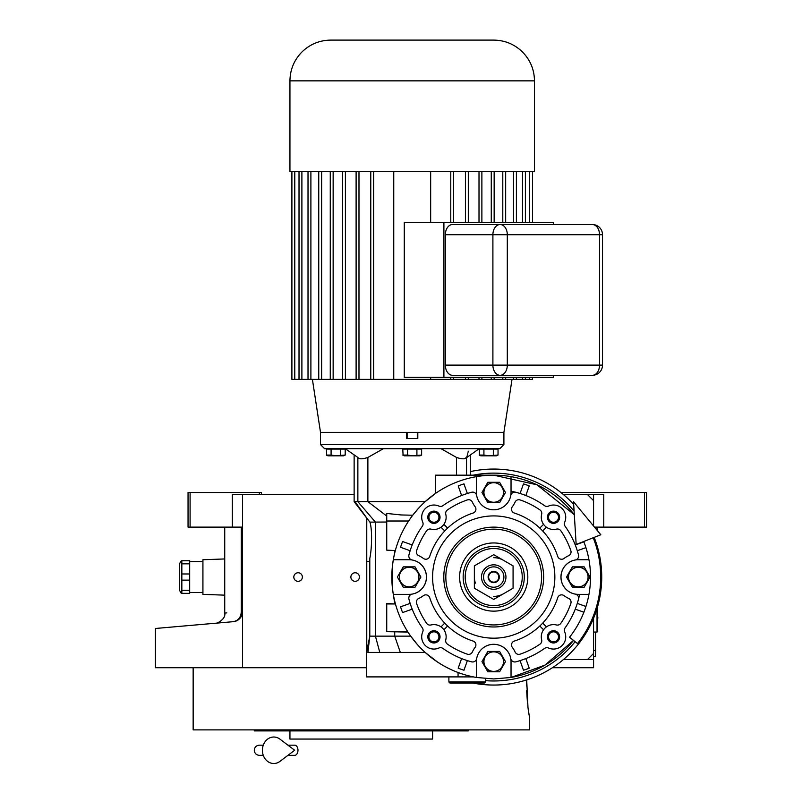 <?xml version="1.0" encoding="UTF-8"?>
<svg xmlns="http://www.w3.org/2000/svg" width="802" height="802" viewBox="0 0 802 802"><rect width="100%" height="100%" fill="white"/><g stroke="black" fill="none" stroke-linecap="round" stroke-linejoin="round"><path stroke-width="1.2" d="M242.535 527.125L232.349 527.125L232.349 494.523L242.535 494.523L242.535 667.735L155.448 667.735L155.448 628.477M354.133 494.523L242.535 494.523M563.385 494.523L603.756 494.523L603.756 527.125L594.503 527.125M298.093 581.33A4.281 4.281 0 0 0 302.374 577.049A4.281 4.281 0 0 0 298.093 572.768A4.281 4.281 0 0 0 293.813 577.049A4.281 4.281 0 0 0 298.093 581.33M355.146 581.33A4.281 4.281 0 0 0 359.426 577.049A4.281 4.281 0 0 0 355.146 572.768A4.281 4.281 0 0 0 350.875 577.049A4.281 4.281 0 0 0 355.146 581.33M593.57 618.212L593.57 667.735L552.377 667.735M366.354 667.735L242.535 667.735M560.899 492.488L644.517 492.488L644.517 527.125L603.756 527.125M241.302 611.525C219.277 613.6 219.277 613.6 241.302 611.525C241.021 617.299 238.334 620.678 233.232 621.68L155.448 628.477L233.232 621.68C209.573 623.745 209.573 623.745 233.232 621.68C238.495 621.169 241.592 617.791 242.535 611.525L241.302 611.525L241.302 527.125M224.73 527.125L224.73 613.079L226.776 612.888M190.094 492.488L190.094 527.125L188.049 527.125L188.049 492.488L261.412 492.488L261.412 494.523M259.377 492.488L259.377 494.523M190.094 527.125L232.349 527.125M644.517 492.488L646.552 492.488L646.552 527.125L644.517 527.125M233.232 621.68A10.185 10.185 -22 0 0 236.019 621.029A10.185 10.185 -22 0 1 233.232 621.68L226.776 622.242M241.562 615.866A10.185 10.185 -22 0 1 237.813 620.126A10.185 10.185 -22 0 0 241.562 615.866M595.605 632.066L595.505 654.482M595.505 632.066L595.505 650.412L593.57 650.412M593.57 656.527L595.505 656.527L595.605 650.412M526.573 686.071L526.693 679.895L527.987 707.685L529.38 716.637L529.38 729.88L193.152 729.88L193.152 667.735M526.643 690.712L527.485 703.404M528.137 708.848L528.227 709.479M528.257 709.7L528.368 710.462M528.538 711.615L529.009 714.542M254.284 729.88L254.284 730.903L468.248 730.903L468.248 729.88M432.589 730.903L432.589 739.053L289.943 739.053L289.943 730.903M593.57 659.575L587.455 659.575L593.57 653.47M593.57 494.523L593.57 526.002M475.345 583.164L474.694 580.608M474.583 579.986L474.363 577.049M493.721 582.142A5.093 5.093 0 0 1 488.629 577.049A5.093 5.093 0 0 1 493.721 571.956A5.093 5.093 0 0 1 498.814 577.049A5.093 5.093 0 0 1 493.721 582.142M587.455 659.575L563.385 659.575M593.57 500.638L587.455 494.523M597.64 606.442L597.64 631.455L597.029 632.066L597.029 608.517M597.029 527.125L597.029 530.192M597.64 527.125L597.64 530.934M593.219 537.751A106.987 106.987 0 0 1 577.5 643.575L569.52 637.239A96.791 96.791 0 0 0 583.746 541.5M573.51 501.721L576.167 544.488L600.808 534.764L573.51 501.721M287.918 745.168L294.645 745.168A5.093 3.328 90 0 1 297.983 750.261A5.093 3.328 90 0 1 294.645 755.354L287.918 755.354M279.968 761.369A13.243 11.378 -90 0 1 268.349 761.9A13.243 11.378 -90 0 1 262.404 750.261A13.243 11.378 -90 0 1 268.349 738.622A13.243 11.378 -90 0 1 279.968 739.153L294.665 750.261L279.968 761.369M493.721 596.407A19.358 19.358 0 0 0 503.395 593.811M503.395 560.287A19.358 19.358 0 0 0 493.721 557.691M468.639 499.716A4.08 4.08 0 0 1 472.358 502.112A23.438 23.438 0 0 0 475.085 506.694A4.08 4.08 0 0 1 473.09 513.049A67.248 67.248 0 0 0 429.712 556.428A4.08 4.08 0 0 1 423.366 558.413A23.438 23.438 0 0 0 418.784 555.686A4.08 4.08 0 0 1 416.599 550.653A81.513 81.513 0 0 1 426.634 530.754A4.08 4.08 0 0 1 430.965 529.119A12.23 12.23 0 0 0 445.782 514.303A4.08 4.08 0 0 1 447.426 509.962A81.513 81.513 0 0 1 467.315 499.937A4.08 4.08 0 0 1 468.639 499.716M425.832 594.853A4.08 4.08 0 0 1 429.712 597.67A67.248 67.248 0 0 0 473.09 641.059A4.08 4.08 0 0 1 475.085 647.404A23.438 23.438 0 0 0 472.358 651.986A4.08 4.08 0 0 1 467.315 654.171A81.513 81.513 0 0 1 447.426 644.136A4.08 4.08 0 0 1 445.782 639.806A12.23 12.23 0 0 0 430.965 624.979A4.08 4.08 0 0 1 426.634 623.344A81.513 81.513 0 0 1 416.599 603.445A4.08 4.08 0 0 1 418.784 598.412A23.438 23.438 0 0 0 423.366 595.686A4.08 4.08 0 0 1 425.832 594.853M561.601 594.853A4.08 4.08 0 0 1 564.077 595.686A23.438 23.438 0 0 0 568.658 598.412A4.08 4.08 0 0 1 570.834 603.445A81.513 81.513 0 0 1 560.809 623.344A4.08 4.08 0 0 1 556.468 624.979A12.23 12.23 0 0 0 541.651 639.806A4.08 4.08 0 0 1 540.007 644.136A81.513 81.513 0 0 1 520.117 654.171A4.08 4.08 0 0 1 515.084 651.986A23.438 23.438 0 0 0 512.348 647.404A4.08 4.08 0 0 1 514.343 641.059A67.248 67.248 0 0 0 557.721 597.67A4.08 4.08 0 0 1 561.601 594.853M539.806 626.021L543.556 629.76A12.23 12.23 0 0 1 546.433 626.883L542.683 623.134M518.794 499.716A4.08 4.08 0 0 1 520.117 499.937A81.513 81.513 0 0 1 540.007 509.962A4.08 4.08 0 0 1 541.651 514.303A12.23 12.23 0 0 0 556.468 529.119A4.08 4.08 0 0 1 560.809 530.754A81.513 81.513 0 0 1 570.834 550.653A4.08 4.08 0 0 1 568.658 555.686A23.438 23.438 0 0 0 564.077 558.413A4.08 4.08 0 0 1 557.721 556.428A67.248 67.248 0 0 0 514.343 513.049A4.08 4.08 0 0 1 512.348 506.694A23.438 23.438 0 0 0 515.084 502.112A4.08 4.08 0 0 1 518.794 499.716M392.559 589.189L393.311 594.372A101.884 101.884 0 0 0 476.398 677.459L493.721 678.943L511.034 677.459L511.034 661.62A17.323 17.323 0 0 0 476.659 658.602A17.323 17.323 0 0 1 510.774 658.602A4.08 4.08 0 0 0 515.816 661.84A87.629 87.629 0 0 0 544.538 648.427A4.08 4.08 0 0 1 548.558 648.026A12.23 12.23 0 0 0 564.688 631.886A4.08 4.08 0 0 1 565.099 627.876A87.629 87.629 0 0 0 578.513 599.144A4.08 4.08 0 0 0 575.275 594.112A17.323 17.323 0 0 1 578.282 559.726L588.949 559.726M588.949 594.372L578.282 594.372A17.323 17.323 0 0 1 575.275 559.996A4.08 4.08 0 0 0 578.513 554.954A87.629 87.629 0 0 0 565.099 526.232A4.08 4.08 0 0 1 564.688 522.212A12.23 12.23 0 0 0 548.558 506.072A4.08 4.08 0 0 1 544.538 505.671A87.629 87.629 0 0 0 515.816 492.258A4.08 4.08 0 0 0 510.774 495.496A17.323 17.323 0 0 1 493.721 509.801A17.323 17.323 0 0 0 511.034 492.488L511.034 476.649A101.884 101.884 0 0 0 493.721 475.165L435.416 475.165L435.416 493.491L425.19 501.651L354.955 501.651L367.647 519.225M433.922 505.029A12.23 12.23 0 0 0 422.744 522.212A4.08 4.08 0 0 1 422.343 526.232A87.629 87.629 0 0 0 408.93 554.954A4.08 4.08 0 0 0 412.158 559.996A17.323 17.323 0 0 1 409.15 594.372L393.311 594.372A101.884 101.884 0 0 1 476.398 476.649L476.398 492.488A17.323 17.323 0 0 0 493.721 509.801A17.323 17.323 0 0 1 476.659 495.496A4.08 4.08 0 0 0 471.616 492.258A87.629 87.629 0 0 0 442.894 505.671A4.08 4.08 0 0 1 438.874 506.072A12.23 12.23 0 0 0 433.922 505.029M393.311 559.726L409.15 559.726A17.323 17.323 0 0 1 412.158 594.112A4.08 4.08 0 0 0 408.93 599.144A87.629 87.629 0 0 0 422.343 627.876A4.08 4.08 0 0 1 422.744 631.886A12.23 12.23 0 0 0 438.874 648.026A4.08 4.08 0 0 1 442.894 648.427A87.629 87.629 0 0 0 471.616 661.84L471.616 661.84A4.08 4.08 0 0 0 476.659 658.602A17.323 17.323 0 0 0 476.398 661.62L476.398 677.459M411.416 516.989L408.629 521.009L386.734 521.009L386.734 513.45L401.281 514.964L412.729 515.225L411.466 516.919M441.01 448.669L456.538 457.461C461.992 459.265 465.33 459.265 466.543 457.461L464.298 458.764M473.441 676.898L366.354 676.898L366.765 650.542M417.461 644.628L410.714 636.146L369.792 636.146L367.917 652.447C365.872 652.487 365.872 652.487 367.917 652.447L425.19 652.447L437.391 661.951M461.06 458.644L460.077 458.443M468.268 451.165L468.037 452.328M467.777 453.481L467.496 454.644M467.205 455.716L466.543 457.461M525.942 495.205L529.23 485.912A97.814 97.814 0 0 0 523.475 483.877L520.067 493.481A87.629 87.629 0 0 0 511.034 491.155A87.629 87.629 0 0 1 520.067 493.481L520.177 493.17M467.255 493.17L467.365 493.481A87.629 87.629 0 0 1 468.819 493.04M469.06 492.969A87.629 87.629 0 0 1 469.17 492.939A87.629 87.629 0 0 1 471.616 492.258M579.435 595.214A87.629 87.629 0 0 1 578.884 597.64M578.884 597.67A87.629 87.629 0 0 1 578.523 599.094A87.629 87.629 0 0 1 578.513 599.144M511.034 677.459L544.939 665.129L573.51 640.407A101.884 101.884 0 0 1 511.034 677.459M511.034 476.649A101.884 101.884 0 0 1 574.322 514.724L536.969 484.799L493.721 475.165A101.884 101.884 0 0 0 476.398 476.649M407.707 631.665L386.734 631.665L386.734 603.545L395.446 603.946L386.734 603.946M320.509 444.599L503.907 444.599L499.826 448.669L324.579 448.669L320.509 444.599L320.509 432.368L406.604 432.368L406.604 438.483L417.812 438.483L417.812 432.368L503.907 432.368L320.509 432.368L312.399 379.386M465.932 458.132L479.195 448.669M458.955 672.828L458.062 672.828M437.451 661.991L441.832 664.738M443.245 665.56L448.889 668.547M575.565 609.279L575.245 609.159A87.629 87.629 0 0 1 573.109 614.121M365.592 458.132L364.84 458.333M345.221 448.669L357.862 457.461C359.085 459.265 362.424 459.265 367.877 457.461L383.406 448.669M412.729 515.225L418.534 508.278M418.644 508.167L422.584 504.107M386.734 521.009L408.629 521.009M393.772 557.28L394.724 552.949A101.884 101.884 0 0 1 395.336 550.563L386.734 550.152L386.734 521.42M393.652 557.891L393.481 558.793M393.471 558.854L392.579 564.688M392.569 564.829L392.469 588.417M393.461 595.204L394.724 603.545M410.714 636.146A101.884 101.884 0 0 1 407.967 632.066L386.734 631.665M425.19 652.447L424.338 651.675L424.078 652.447M400.338 652.447L394.724 636.146L394.724 632.066M379.787 652.447L375.436 636.146L375.436 522.122L357.862 501.651L357.862 457.691M369.933 522.122L366.765 518.112L366.765 651.344L369.792 636.146L369.792 558.382C371.516 551.134 372.689 531.054 369.933 522.122L386.734 522.032M403.075 455.305L402.794 449.09L421.621 449.09L421.621 455.065L412.208 455.757L407.506 455.065L407.506 449.09M479.486 455.305L479.215 449.09L498.032 449.09L498.032 455.065L488.629 455.757L483.917 455.065L483.917 449.09M326.655 455.305L326.384 449.09L345.201 449.09L345.201 455.065L335.787 455.757L331.086 455.075L331.086 449.09M386.734 517.831L386.734 516.037L367.877 501.651L367.877 457.461M395.336 550.563L386.734 550.152M394.724 552.949L394.724 550.563M484.899 656.527A10.185 10.185 0 0 0 493.721 671.805L487.837 671.805L481.952 661.62L487.837 651.424L499.596 651.424L505.481 661.62L499.596 671.805L493.721 671.805M461.491 658.893L458.203 668.186A97.814 97.814 0 0 0 463.967 670.231L467.255 660.938M409.832 603.515L400.539 606.803A97.814 97.814 0 0 0 402.584 612.568L411.877 609.279M411.877 544.829L402.584 541.53A97.814 97.814 0 0 0 400.539 547.295L409.832 550.593M467.365 493.481L463.967 483.877A97.814 97.814 0 0 0 458.203 485.912L461.491 495.205M484.899 487.385A10.185 10.185 0 0 0 493.721 502.674L487.837 502.674L481.952 492.488L487.837 482.293L499.596 482.293L505.481 492.488L499.596 502.674L493.721 502.674M369.792 558.382L369.792 636.146M366.765 561.39L369.792 561.39M583.896 541.871L575.565 544.829M577.6 550.593L585.931 547.636M569.46 571.956A10.185 10.185 0 0 0 578.282 587.234L572.407 587.234L566.523 577.049L572.407 566.864L584.167 566.864L590.051 577.049L584.167 587.234L578.282 587.234M585.931 606.462L577.6 603.515M520.177 660.938L523.475 670.231A97.814 97.814 0 0 0 529.23 668.186L525.942 658.893M421.621 455.065L420.027 455.807L404.388 455.807L402.794 455.065L407.506 455.065M416.91 449.09L416.91 455.065M419.266 455.757L418.464 455.716M412.829 455.757L412.208 455.757M405.952 455.716L403.947 455.666M498.032 455.065L496.448 455.807L480.799 455.807L479.215 455.065L483.917 455.065M493.33 449.09L493.33 455.065M495.686 455.757L494.874 455.716M489.24 455.757L488.629 455.757M482.373 455.716L480.368 455.666M345.201 455.065L343.617 455.807L327.968 455.807L326.384 455.065L331.086 455.065M340.499 449.09L340.499 455.065M342.855 455.757L342.043 455.716M336.409 455.757L335.787 455.757M329.542 455.716L327.537 455.666M485.571 678.612L485.571 681.991L448.889 681.991L448.889 676.898M412.188 609.159A87.629 87.629 0 0 1 410.153 603.405M410.153 550.703A87.629 87.629 0 0 1 412.188 544.939M575.245 609.159L583.896 612.227M525.831 658.582A87.629 87.629 0 0 1 520.067 660.617M485.571 681.991L484.548 683.013L449.902 683.013L448.889 681.991M553.52 511.135A6.115 6.115 0 0 1 559.626 517.25A6.115 6.115 0 0 1 553.52 523.365A6.115 6.115 0 0 1 547.405 517.25A6.115 6.115 0 0 1 553.52 511.135M553.52 630.733A6.115 6.115 0 0 1 559.626 636.848A6.115 6.115 0 0 1 553.52 642.963A6.115 6.115 0 0 1 547.405 636.848A6.115 6.115 0 0 1 553.52 630.733M433.922 630.733A6.115 6.115 0 0 1 440.037 636.848A6.115 6.115 0 0 1 433.922 642.963A6.115 6.115 0 0 1 427.807 636.848A6.115 6.115 0 0 1 433.922 630.733M433.922 511.135A6.115 6.115 0 0 1 440.037 517.25A6.115 6.115 0 0 1 433.922 523.365A6.115 6.115 0 0 1 427.807 517.25A6.115 6.115 0 0 1 433.922 511.135M543.556 524.338L539.806 528.077A67.248 67.248 0 0 1 542.683 530.964L546.433 527.215M493.721 638.181A61.132 61.132 0 0 0 554.854 577.049A61.132 61.132 0 0 0 493.721 515.917A61.132 61.132 0 0 0 432.589 577.049A61.132 61.132 0 0 0 493.721 638.181M553.52 512.247A5.012 5.012 0 0 1 558.523 517.25A5.012 5.012 0 0 1 553.52 522.262A5.012 5.012 0 0 1 548.508 517.25A5.012 5.012 0 0 1 553.52 512.247M553.52 631.836A5.012 5.012 0 0 1 558.523 636.848A5.012 5.012 0 0 1 553.52 641.861A5.012 5.012 0 0 1 548.508 636.848A5.012 5.012 0 0 1 553.52 631.836M433.922 631.836A5.012 5.012 0 0 1 438.935 636.848A5.012 5.012 0 0 1 433.922 641.861A5.012 5.012 0 0 1 428.91 636.848A5.012 5.012 0 0 1 433.922 631.836M433.922 512.247A5.012 5.012 0 0 1 438.935 517.25A5.012 5.012 0 0 1 433.922 522.262A5.012 5.012 0 0 1 428.91 517.25A5.012 5.012 0 0 1 433.922 512.247M409.15 587.234L403.266 587.234L397.391 577.049L403.266 566.864L415.035 566.864L420.92 577.049L415.035 587.234L409.15 587.234M493.721 651.836A9.774 9.774 0 0 0 483.937 661.62A9.774 9.774 0 0 0 493.721 671.394A9.774 9.774 0 0 0 503.496 661.62A9.774 9.774 0 0 0 493.721 651.836M443.887 629.76L447.626 626.021M444.749 623.134L441 626.883M447.626 528.077L443.887 524.338M441 527.215L444.749 530.964M409.15 567.275A9.774 9.774 0 0 0 399.376 577.049A9.774 9.774 0 0 0 409.15 586.833A9.774 9.774 0 0 0 418.925 577.049A9.774 9.774 0 0 0 409.15 567.275M493.721 482.704A9.774 9.774 0 0 0 483.937 492.488A9.774 9.774 0 0 0 493.721 502.263A9.774 9.774 0 0 0 503.496 492.488A9.774 9.774 0 0 0 493.721 482.704M573.681 504.458A107.999 107.999 0 0 0 470.283 471.626M472.839 683.013A107.999 107.999 0 0 0 594.172 537.38M578.282 567.275A9.774 9.774 0 0 0 568.508 577.049A9.774 9.774 0 0 0 578.282 586.833A9.774 9.774 0 0 0 588.067 577.049A9.774 9.774 0 0 0 578.282 567.275M493.721 624.938A47.889 47.889 0 0 0 541.601 577.049A47.889 47.889 0 0 0 493.721 529.16A47.889 47.889 0 0 0 445.832 577.049A47.889 47.889 0 0 0 493.721 624.938M493.721 542.954A34.095 34.095 0 0 1 527.816 577.049A34.095 34.095 0 0 1 493.721 611.144A34.095 34.095 0 0 1 459.626 577.049A34.095 34.095 0 0 1 493.721 542.954M493.721 607.615A30.566 30.566 0 0 0 524.287 577.049A30.566 30.566 0 0 0 493.721 546.483A30.566 30.566 0 0 0 463.155 577.049A30.566 30.566 0 0 0 493.721 607.615A30.566 30.566 0 0 0 524.287 577.049A30.566 30.566 0 0 0 493.721 546.483A30.566 30.566 0 0 0 463.155 577.049A30.566 30.566 0 0 0 493.721 607.615M513.079 565.871L493.721 554.693L474.363 565.871L474.363 588.227L493.721 599.405L513.079 588.227L513.079 565.871M493.721 589.28A12.23 12.23 0 0 0 505.942 577.049A12.23 12.23 0 0 0 493.721 564.829A12.23 12.23 0 0 0 481.491 577.049A12.23 12.23 0 0 0 493.721 589.28M493.721 587.234A10.185 10.185 0 0 0 503.907 577.049A10.185 10.185 0 0 0 493.721 566.864A10.185 10.185 0 0 0 483.526 577.049A10.185 10.185 0 0 0 493.721 587.234M493.721 571.445A5.604 5.604 0 0 1 499.325 577.049A5.604 5.604 0 0 1 493.721 582.653A5.604 5.604 0 0 1 488.117 577.049A5.604 5.604 0 0 1 493.721 571.445M452.549 224.52L592.317 224.52L452.549 224.52A10.185 7.208 -90 0 0 445.351 234.705L445.351 365.121A10.185 7.208 -90 0 0 452.549 375.316L544.769 375.316M294.785 379.386L294.785 171.538L291.898 171.538L291.898 379.386L370.765 379.386L370.765 171.538L534.473 171.538L534.473 80.852L289.943 80.852C290.103 69.664 294.083 60.06 301.883 52.04C309.903 44.24 319.507 40.26 330.695 40.1L493.721 40.1L330.695 40.1M370.765 171.538L294.785 171.538M291.898 171.538L289.943 171.538L289.943 80.852M299.016 379.386L299.016 171.538M301.893 379.386L301.893 171.538M308.018 379.386L308.018 171.538M310.895 379.386L310.895 171.538M318.745 379.386L318.745 171.538M321.622 379.386L321.622 171.538M330.264 379.386L330.264 171.538M333.151 379.386L333.151 171.538M342.534 379.386L342.534 171.538M345.411 379.386L345.411 171.538M356.108 379.386L356.108 171.538M358.985 379.386L358.985 171.538M370.765 379.386L373.642 379.386L373.642 171.538M373.642 379.386L393.752 379.386L393.752 171.538M393.752 379.386L532.518 379.386L532.518 377.351M529.631 379.386L529.631 377.351M525.4 379.386L525.4 377.351M522.523 379.386L522.523 377.351M516.398 379.386L516.398 377.351M513.521 379.386L513.521 377.351M505.671 379.386L505.671 377.351M502.794 379.386L502.794 377.351M494.152 379.386L494.152 377.351M491.265 379.386L491.265 377.351M481.882 379.386L481.882 377.351M479.005 379.386L479.005 377.351M468.308 379.386L468.308 377.351M465.431 379.386L465.431 377.351M453.651 379.386L453.651 377.351M450.774 379.386L450.774 377.351M430.664 379.386L430.664 377.351M553.42 375.316L553.42 377.351L404.278 377.351L404.278 222.475L553.42 222.475L553.42 224.52M430.664 222.475L430.664 171.538M450.774 222.475L450.774 171.538M453.651 222.475L453.651 171.538M465.431 222.475L465.431 171.538M468.308 222.475L468.308 171.538M479.005 222.475L479.005 171.538M481.882 222.475L481.882 171.538M491.265 222.475L491.265 171.538M494.152 222.475L494.152 171.538M502.794 222.475L502.794 171.538M505.671 222.475L505.671 171.538M513.521 222.475L513.521 171.538M516.398 222.475L516.398 171.538M522.523 222.475L522.523 171.538M525.4 222.475L525.4 171.538M529.631 222.475L529.631 171.538M532.518 222.475L532.518 171.538M443.907 377.351L443.907 222.475M445.351 234.705L492.899 234.705L492.899 365.121A10.185 7.208 90 0 0 500.107 375.316L592.317 375.316A10.185 10.185 0 0 0 602.513 365.121L445.351 365.121M189.683 590.272L189.683 560.748L181.843 560.748L181.843 593.35L189.683 593.35L189.683 590.272L181.843 590.272M224.73 595.154L202.926 594.372L202.926 559.726L224.73 558.954M181.262 593.35L179.498 590.292L179.498 563.806L181.262 560.748M181.843 560.748L189.683 560.748M189.683 563.826L181.843 563.826M189.683 573.971L181.843 573.971M189.683 580.137L181.843 580.137M456.538 475.165L456.538 457.461M466.543 457.691L466.543 475.165M574.102 511.175A103.929 103.929 0 0 0 473.24 475.165M485.571 680.657A103.929 103.929 0 0 0 575.104 641.67M493.721 527.125A49.924 49.924 0 0 1 543.646 577.049A49.924 49.924 0 0 1 493.721 626.974A49.924 49.924 0 0 1 443.797 577.049A49.924 49.924 0 0 1 493.721 527.125M493.721 605.58A28.531 28.531 0 0 0 522.242 577.049A28.531 28.531 0 0 0 493.721 548.518A28.531 28.531 0 0 0 465.19 577.049A28.531 28.531 0 0 0 493.721 605.58M500.107 375.316A10.185 7.208 -90 0 0 507.305 365.121L507.305 234.705A10.185 7.208 -90 0 0 500.107 224.52A10.185 7.208 90 0 0 492.899 234.705L602.513 234.705L602.513 365.121M602.513 234.705A10.185 10.185 0 0 0 592.317 224.52A10.185 7.208 90 0 1 599.525 234.705L599.525 365.121A10.185 7.208 90 0 1 592.317 375.316M224.73 613.079C226.194 619.264 215.989 624.187 215.437 623.234L218.936 622.923M215.327 623.244L218.996 622.923M225.282 622.372L226.575 622.262M597.64 619.044A3.87 3.87 0 0 0 597.64 616.568M597.029 632.066L593.57 632.066M259.377 745.168L263.277 745.168L259.377 745.168C256.279 745.469 254.585 747.163 254.284 750.261C254.585 753.359 256.279 755.053 259.377 755.354L263.277 755.354M470.283 455.035L470.283 475.165M458.062 676.898L458.062 672.497M354.133 455.035L354.133 501.651L366.765 518.162M503.907 444.599L503.907 432.368L512.017 379.386M417.301 438.483L417.301 432.368M407.115 438.483L407.115 432.368M534.473 80.852C534.312 69.664 530.333 60.06 522.533 52.04C514.513 44.24 504.909 40.26 493.721 40.1M189.683 561.56L202.926 561.56M189.683 592.538L202.926 592.538"/></g></svg>
